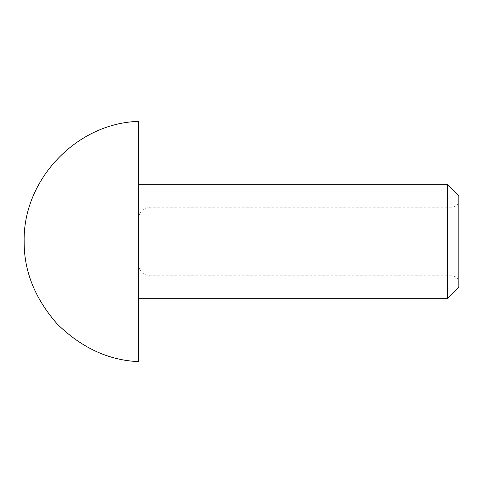 <?xml version="1.0" encoding="UTF-8"?>
<svg xmlns="http://www.w3.org/2000/svg" width="483" height="483" viewBox="0 0 483 483"><rect width="100%" height="100%" fill="white"/><g stroke="black" fill="none" stroke-linecap="round" stroke-linejoin="round"><path stroke-width="0.36" stroke-dasharray="2.42 1.81" d="M458.85 287.258L458.85 195.742M447.409 298.699L447.409 184.301M458.85 241.5L458.85 282.682L458.85 241.5M138.543 241.5L138.543 298.699L138.543 241.5M138.543 361.616L138.543 121.384M451.985 241.5L451.985 275.817L451.985 241.5M149.984 241.5L149.984 275.817L149.984 241.5M138.543 264.376C139.098 271.198 142.908 275.014 149.984 275.817L451.985 275.817C456.157 276.228 458.445 278.516 458.85 282.682M138.543 218.624C139.098 211.802 142.908 207.986 149.984 207.183L451.985 207.183C456.157 206.772 458.445 204.484 458.85 200.318"/><path stroke-width="0.72" d="M458.85 241.5L458.85 287.258L447.409 298.699L447.409 184.301L458.85 195.742L458.85 241.5M138.543 361.616C108.814 360.378 81.79 347.935 57.489 324.28C35.048 298.85 23.933 271.259 24.15 241.5C22.864 179.622 76.682 123.117 138.543 121.384L138.543 361.616M138.543 298.699L447.409 298.699M138.543 184.301L447.409 184.301"/></g></svg>
